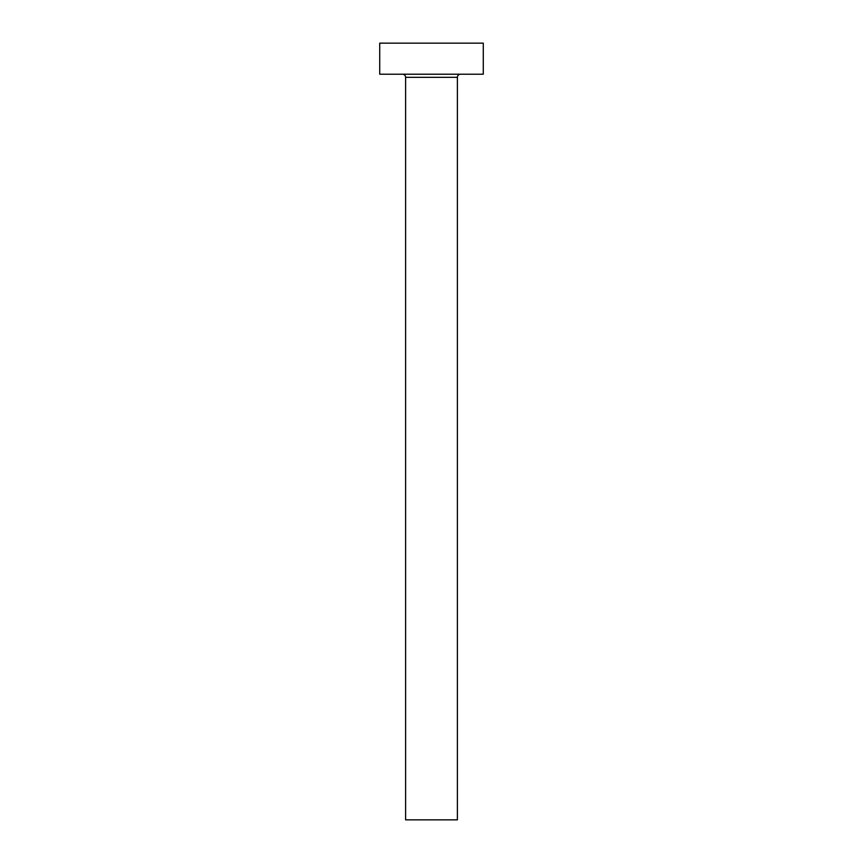<?xml version="1.0" encoding="UTF-8"?>
<svg xmlns="http://www.w3.org/2000/svg" width="863" height="863" viewBox="0 0 863 863"><rect width="100%" height="100%" fill="white"/><g stroke="black" fill="none" stroke-linecap="round" stroke-linejoin="round"><path stroke-width="1.29" d="M457.39 77.325A3.107 3.107 0 0 1 460.497 74.218A3.107 3.107 0 0 0 457.39 77.325L405.61 77.325L405.61 819.85L457.39 819.85L457.39 77.325L457.39 819.85L405.61 819.85L405.61 77.325A3.107 3.107 0 0 0 402.503 74.218A3.107 3.107 0 0 1 405.61 77.325L457.39 77.325M379.72 43.15L379.72 74.218L483.28 74.218L483.28 43.15L379.72 43.15L379.72 74.218L483.28 74.218L483.28 43.15L379.72 43.15"/></g></svg>
